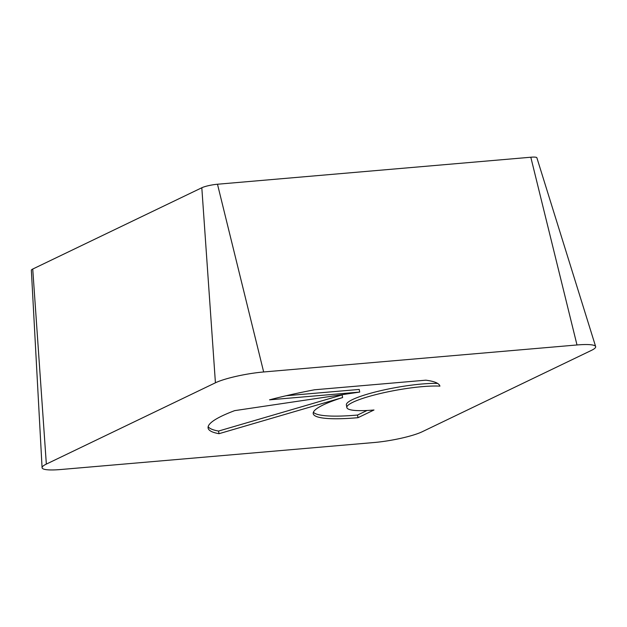 <?xml version="1.0" encoding="UTF-8"?>
<svg xmlns="http://www.w3.org/2000/svg" width="627" height="627" viewBox="0 0 627 627"><rect width="100%" height="100%" fill="white"/><g stroke="black" fill="none" stroke-linecap="round" stroke-linejoin="round"><path stroke-width="0.94" d="M358.009 417.684A85.562 13.676 -10.2 0 1 313.226 413.655A85.562 13.676 -10.2 0 1 342.632 397.549L219.019 433.696A117.79 18.834 -10.2 0 1 208.101 428.037A117.79 18.834 -10.2 0 1 234.702 410.63L359.71 392.071L269.539 399.838A117.79 18.834 -10.2 0 1 314.582 389.775L425.827 380.181A117.79 18.834 -10.2 0 1 439.919 386.146A51.994 8.316 169.8 0 0 381.898 393.145A51.994 8.316 169.8 0 0 346.849 407.542A51.994 8.316 169.8 0 0 356.12 410.528A51.994 8.316 169.8 0 0 373.99 409.995L358.009 417.684L357.531 415.05L367.03 410.481M346.849 407.542L346.378 404.909A51.994 8.316 -10.2 0 1 379.986 390.848A51.994 8.316 -10.2 0 1 437.622 383.426M286.178 395.731L359.232 389.438L359.71 392.071M219.019 433.696L218.541 431.062L342.154 394.916L342.632 397.549M208.156 426.666A117.79 18.834 169.8 0 0 218.541 431.062M313.398 412.26A85.562 13.676 169.8 0 0 357.531 415.05M595.65 346.582L536.869 157.753A11.741 1.881 169.8 0 0 530.81 157.228L217.483 184.236A11.741 1.881 169.8 0 0 201.816 187.755L32.737 269.046A11.741 1.881 169.8 0 0 31.35 270.213L42.072 467.687A36.162 5.784 169.8 0 0 60.764 469.521L374.1 442.521A36.162 5.784 169.8 0 0 422.339 431.689L591.418 350.391A36.162 5.784 169.8 0 0 595.65 346.582A36.162 5.784 169.8 0 0 576.997 344.968L263.661 371.968A36.162 5.784 169.8 0 0 215.422 382.799L46.343 464.098A36.162 5.784 169.8 0 0 42.072 467.687M215.422 382.799L201.816 187.755M263.661 371.968L217.483 184.236M46.343 464.098L32.737 269.046M576.997 344.968L530.81 157.228"/></g></svg>
